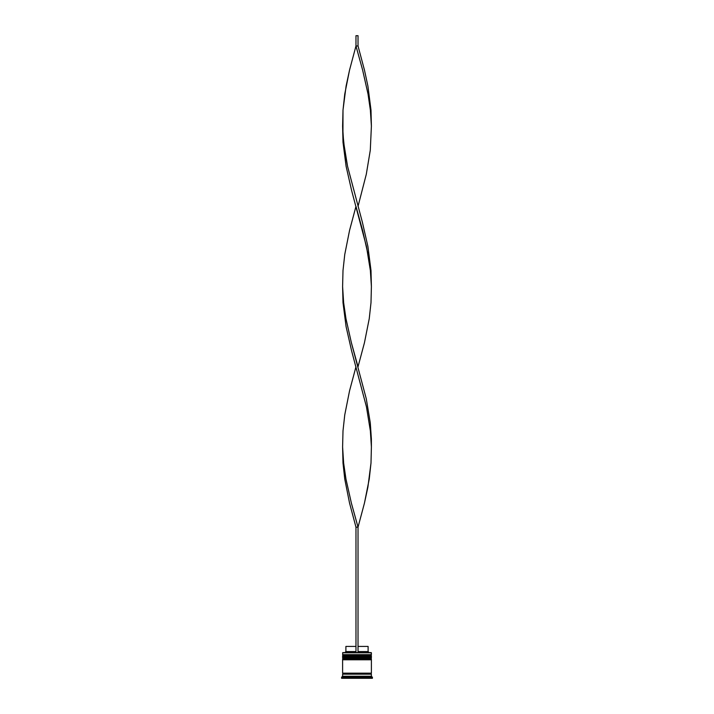 <?xml version="1.0" encoding="UTF-8"?>
<svg xmlns="http://www.w3.org/2000/svg" width="714" height="714" viewBox="0 0 714 714"><rect width="100%" height="100%" fill="white"/><g stroke="black" fill="none" stroke-linecap="round" stroke-linejoin="round"><path stroke-width="1.07" d="M370.78 655.274L343.22 655.274A0.616 0.616 0 0 0 342.604 655.889L371.396 655.889A0.616 0.616 0 0 0 370.78 655.274L343.22 655.274L370.78 655.274A0.616 0.616 0 0 1 371.396 655.889L342.604 656.095A0.616 0.616 0 0 0 343.22 656.71A0.616 0.616 0 0 1 342.604 656.095L371.396 656.095L342.604 655.889A0.616 0.616 0 0 1 343.22 655.274L342.604 654.649L343.22 655.274L370.78 655.274L371.396 654.649L342.604 654.649L371.396 654.649L371.191 652.596L342.604 652.801L371.396 652.801L371.396 654.649L370.78 655.274M370.78 656.71A0.616 0.616 0 0 0 371.396 656.095L371.396 656.095A0.616 0.616 0 0 1 370.78 656.71M370.78 658.353L343.22 658.353A0.616 0.616 0 0 0 342.604 658.968L371.396 658.968A0.616 0.616 0 0 0 370.78 658.353L343.22 658.353L370.78 658.353A0.616 0.616 0 0 1 371.396 658.968L342.604 659.174A0.616 0.616 0 0 0 343.22 659.79A0.616 0.616 0 0 1 342.604 659.174L371.396 659.174L342.604 658.968A0.616 0.616 0 0 1 343.22 658.353L342.604 657.737L343.22 658.353L370.78 658.353L371.396 657.737L342.604 657.737L371.396 657.737L371.396 656.71L342.604 656.71L342.604 657.737L342.604 656.71L371.396 656.71L370.78 658.353M370.78 659.79A0.616 0.616 0 0 0 371.396 659.174L371.396 659.174A0.616 0.616 0 0 1 370.78 659.79M342.711 674.186A0.518 0.518 0 0 0 343.22 673.677L370.78 673.677A0.518 0.518 0 0 0 371.289 674.186A0.518 0.518 0 0 1 370.78 673.677A0.518 0.518 0 0 1 371.289 673.159A0.518 0.518 0 0 0 370.78 673.677L343.22 673.677A0.518 0.518 0 0 1 342.711 674.186M342.809 652.596L342.604 654.649L342.809 652.596L355.974 652.596L342.809 652.596M372.422 677.274L371.396 676.247L342.604 676.247L341.578 677.274L372.422 677.274L341.578 677.274L341.578 678.3L372.422 678.3L372.422 677.274L372.422 678.3L341.578 678.3L341.578 677.274L342.604 676.247L371.396 676.247L371.396 674.186L342.604 674.186L342.604 676.247L342.604 674.186L371.396 674.186L371.396 676.247L372.422 677.274M371.396 673.159L371.396 659.79L342.604 659.79L342.604 673.159L371.396 673.159L342.604 673.159L342.604 659.79L371.396 659.79L371.396 673.159M342.711 673.159A0.518 0.518 0 0 1 343.22 673.677A0.518 0.518 0 0 0 342.711 673.159M368.103 646.429L368.103 651.57L369.129 652.596L368.103 651.57L358.026 651.57L368.103 651.57L368.103 646.429L358.026 646.429L368.103 646.429M355.974 651.57L345.897 651.57L355.974 651.57M355.974 646.429L345.897 646.429L355.974 646.429M371.396 446.964L371.003 463.002L369.245 479.04L364.452 503.102L358.026 527.164L351.377 503.102L345.96 479.04L343.63 463.002L342.604 446.964L342.997 463.002L344.755 479.04L349.548 503.102L355.974 527.164L355.974 652.596L358.026 652.596L358.026 527.164L358.026 652.596L355.974 652.596L355.974 527.164L358.026 527.164L364.452 503.102L367.906 487.064L371.003 463.002L371.396 446.964L370.37 430.926L366.452 406.864L351.574 350.726L346.094 326.673L342.997 302.611L342.604 286.573L342.997 302.611L346.094 326.673L351.574 350.726L366.452 406.864L370.37 430.926L371.396 446.964L371.378 438.94L370.289 422.902L366.291 398.849L351.377 342.711L345.96 318.649L343.63 302.611L342.604 286.573M371.396 126.182L371.003 110.135L367.906 86.082L364.452 70.043L358.026 45.982L355.974 45.982L362.623 70.043L368.04 94.096L370.37 110.135L371.396 126.182M358.026 206.373L366.291 174.296L370.289 150.235L371.396 126.182L370.37 110.135L368.04 94.096L362.623 70.043L355.974 45.982L349.548 70.043L344.755 94.096L342.997 110.135L342.604 126.182L343.63 142.22L347.548 166.273L362.426 222.411L367.906 246.473L371.003 270.535L371.396 286.573L371.003 270.535L367.906 246.473L362.426 222.411L347.548 166.273L344.639 150.235L342.943 134.196L342.997 110.135L346.094 86.082L349.548 70.043L355.974 45.982L355.974 35.7L355.974 45.982L358.026 45.982L358.026 35.7L358.026 45.982M355.974 366.764L349.548 390.826L344.755 414.888L342.997 430.926L342.604 446.964L343.63 463.002L345.96 479.04L351.377 503.102L358.026 527.164L355.974 527.164M342.604 126.182L342.997 142.22L346.094 166.273L351.574 190.335L366.452 246.473L370.37 270.535L371.396 286.573M358.026 366.764L364.452 342.711L369.245 318.649L371.003 302.611L371.396 286.573L370.37 270.535L368.04 254.496L362.623 230.435L355.974 206.373L349.548 230.435L344.755 254.496L342.997 270.535L342.604 286.573L343.63 302.611L345.96 318.649L351.377 342.711L358.026 366.764M355.974 35.7L358.026 35.7L355.974 35.7M345.897 646.429L345.897 651.57L344.871 652.596"/></g></svg>
